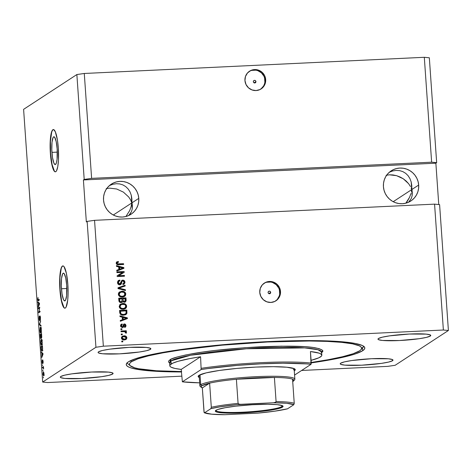 <?xml version="1.0" encoding="UTF-8"?>
<svg xmlns="http://www.w3.org/2000/svg" width="472" height="472" viewBox="0 0 472 472"><rect width="100%" height="100%" fill="white"/><g stroke="black" fill="none" stroke-linecap="round" stroke-linejoin="round"><path stroke-width="0.71" d="M51.932 152.385A13.924 2.714 87.3 0 1 53.885 136.768A13.924 2.714 87.3 0 1 57.165 148.963L57.082 159.229L56.439 162.775L55.513 164.48L54.982 164.545L53.896 163.1L52.498 157.536L51.796 149.659L52.014 142.119L53.088 137.47L53.584 136.868L54.658 137.269L56.186 141.582L57.165 148.963A13.924 2.714 87.3 0 1 55.212 164.58A13.924 2.714 87.3 0 1 51.932 152.385L57.313 152.126L51.932 152.385M61.466 288.746A13.924 2.714 87.3 0 1 63.419 273.129A13.924 2.714 87.3 0 1 66.7 285.324L66.617 295.59L65.543 300.239L64.522 300.906L63.431 299.46L62.038 293.897L61.331 286.02L61.549 278.48L62.629 273.831L63.118 273.229L64.192 273.63L65.72 277.943L66.7 285.324A13.924 2.714 87.3 0 1 64.747 300.941A13.924 2.714 87.3 0 1 61.466 288.746L66.847 288.486L61.466 288.746M62.977 265.907A21.163 4.118 -92.7 0 0 60.109 289.631L59.903 289.643A21.163 4.118 87.3 0 1 62.87 265.907A21.163 4.118 87.3 0 1 67.85 284.451L68.11 292.675L67.726 300.044L66.092 307.113L65.343 308.021L64.54 308.127L63.708 307.419L62.103 303.714L60.263 293.684L59.643 281.418L60.445 271.046L61.661 266.975L62.41 266.066L63.213 265.96L64.044 266.668L66.363 273.229L67.85 284.451A21.163 4.118 87.3 0 1 64.882 308.181A21.163 4.118 87.3 0 1 59.903 289.643L60.109 289.631A21.163 4.118 -92.7 0 0 64.983 308.169M53.436 129.546A21.163 4.118 -92.7 0 0 50.575 153.27L50.368 153.282A21.163 4.118 87.3 0 1 53.336 129.546A21.163 4.118 87.3 0 1 58.316 148.09L58.463 160.179L57.767 166.687L56.557 170.752L55.808 171.66L55.006 171.767L54.174 171.059L52.569 167.353L50.728 157.323L50.109 145.057L50.911 134.685L52.126 130.614L52.876 129.706L53.678 129.599L55.33 131.8L57.454 140.255L58.316 148.09A21.163 4.118 87.3 0 1 55.348 171.82A21.163 4.118 87.3 0 1 50.368 153.282L50.575 153.27A21.163 4.118 -92.7 0 0 55.448 171.808M255.936 81.603L254.06 82.824L255.936 81.603L255.617 82.547L254.732 82.972L253.788 82.63L253.346 81.721A1.322 1.286 -123.2 0 1 253.918 80.553A1.322 1.286 -123.2 0 1 255.936 81.603A1.322 1.286 -123.2 0 1 255.364 82.771A1.322 1.286 -123.2 0 1 253.346 81.721L253.659 80.777L254.55 80.352L255.488 80.688L255.936 81.603M260.721 89.161A10.579 10.313 56.8 0 0 264.928 80.069L265.683 79.573A10.579 10.313 -123.2 0 1 261.104 88.925A10.579 10.313 -123.2 0 1 244.95 80.559L245.458 76.511L247.47 73.001L250.673 70.564L254.585 69.579L258.609 70.186L262.131 72.299L264.615 75.597L265.683 79.573L265.175 83.627L263.164 87.137L259.96 89.568L256.048 90.559L252.03 89.945L248.508 87.833L246.018 84.535L244.95 80.559A10.579 10.313 -123.2 0 1 249.529 71.207A10.579 10.313 -123.2 0 1 265.683 79.573L264.928 80.069A10.579 10.313 56.8 0 0 249.157 71.467M270.674 292.38L268.804 293.608L270.674 292.38L270.362 293.324L269.471 293.755L268.527 293.413L268.084 292.504A1.322 1.286 -123.2 0 1 268.656 291.336A1.322 1.286 -123.2 0 1 270.674 292.38A1.322 1.286 -123.2 0 1 270.102 293.549A1.322 1.286 -123.2 0 1 268.084 292.504L268.397 291.56L269.288 291.135L270.232 291.472L270.674 292.38M275.536 301.047A10.579 10.313 56.8 0 0 279.743 291.95L280.498 291.46A10.579 10.313 -123.2 0 1 275.919 300.812A10.579 10.313 -123.2 0 1 259.765 292.445L260.273 288.392L262.284 284.882L265.488 282.451L269.4 281.459L273.424 282.073L276.946 284.185L279.43 287.483L280.498 291.46L279.99 295.507L277.984 299.018L274.781 301.455L270.869 302.44L266.845 301.832L263.323 299.714L260.839 296.422L259.765 292.445A10.579 10.313 -123.2 0 1 264.349 283.094A10.579 10.313 -123.2 0 1 280.498 291.46L279.743 291.95A10.579 10.313 56.8 0 0 263.972 283.347M411.72 189.596L393.206 201.691L411.72 189.596L411.796 185.708L411.195 181.991L409.932 178.605L408.068 175.672L405.66 173.312L402.811 171.602L399.625 170.622L396.226 170.398L392.751 170.947L389.323 172.245L392.751 170.947L396.226 170.398L399.625 170.622L402.811 171.602L405.66 173.312L408.068 175.672L409.932 178.605L411.195 181.991L411.796 185.708L411.72 189.596L411.189 181.962L412.286 192.665L412.15 195.644L411.318 198.423L408.634 202.193L411.318 198.423L412.15 195.644L412.091 191.136L411.72 189.596L412.144 195.668L411.72 189.596L411.183 188.074L411.72 189.596L418.676 185.053L411.72 189.596L411.425 191.567L411.72 189.596M410.481 186.564L408.61 183.685L410.481 186.564M406.18 181.059L408.61 183.685L403.289 178.794L406.18 181.059M400.044 176.982L403.289 178.794L396.568 175.678L400.044 176.982M392.999 174.947L396.568 175.678L389.471 174.811L392.999 174.947M386.12 175.277L389.471 174.811L386.12 175.277M383.429 186.729A17.989 17.529 -123.2 0 1 391.217 170.834A17.989 17.529 -123.2 0 1 418.676 185.053L418.581 188.552L417.814 191.945L416.398 195.101L414.398 197.91L411.879 200.252L408.947 202.045L405.713 203.22L402.297 203.727L398.84 203.544L395.459 202.689L392.297 201.184L389.471 199.095L387.093 196.499L385.246 193.49L384.013 190.192L383.429 186.729L383.524 183.236L384.296 179.844L385.707 176.681L387.713 173.879L390.226 171.531L393.158 169.737L396.392 168.569L399.808 168.061L403.271 168.238L406.646 169.1L409.808 170.598L412.634 172.693L415.012 175.289L416.859 178.292L418.092 181.59L418.676 185.053A17.989 17.529 -123.2 0 1 410.888 200.954A17.989 17.529 -123.2 0 1 383.429 186.729M132.384 205.981L132.249 208.96L132.384 205.981L131.824 202.919L131.069 206.842L129.664 210.648L125.888 216.518L129.664 210.648L131.069 206.842L131.824 202.919L132.249 208.984L131.824 202.919L138.78 198.37A17.989 17.529 -123.2 0 1 130.992 214.27A17.989 17.529 -123.2 0 1 103.533 200.051L103.628 196.553L104.395 193.16L105.811 190.004L107.811 187.195L110.33 184.847L113.262 183.059L116.495 181.885L119.912 181.378L123.369 181.555L126.75 182.416L129.912 183.921L132.738 186.009L135.116 188.605L136.963 191.614L138.196 194.906L138.78 198.37L138.685 201.868L137.912 205.261L136.502 208.417L134.496 211.226L131.983 213.568L129.051 215.362L125.817 216.536L122.401 217.043L118.938 216.86L115.563 216.005L112.401 214.5L109.575 212.412L107.197 209.816L105.35 206.807L104.117 203.509L103.533 200.051A17.989 17.529 -123.2 0 1 111.321 184.151A17.989 17.529 -123.2 0 1 138.78 198.37L131.824 202.919L130.579 199.886L128.708 197.001L123.393 192.116L116.672 189.001L109.575 188.127L106.224 188.593L109.575 188.127L116.672 189.001L123.393 192.116L128.708 197.001L130.579 199.886L131.824 202.919L113.309 215.014L131.824 202.919L131.9 199.025L131.299 195.314L130.036 191.927L128.166 188.995L125.764 186.629L122.915 184.918L119.729 183.938L116.33 183.714L112.855 184.263L109.427 185.561L112.855 184.263L116.33 183.714L119.729 183.938L122.915 184.918L125.764 186.629L128.166 188.995L130.036 191.927L131.299 195.314L131.9 199.025L131.824 202.919L131.287 195.278L132.39 205.993M430.281 336.052L430.198 334.902L430.753 335.444A26.45 2.95 -4 0 1 430.281 336.052L426.405 337.392L419.177 338.713L399.395 340.53L382.526 340.454L378.52 339.669L377.978 339.132L378.45 338.518A26.45 2.95 -4 0 1 406.758 334.176A26.45 2.95 -4 0 1 430.753 335.444L430.281 336.052A26.45 2.95 -4 0 1 401.973 340.395A26.45 2.95 -4 0 1 377.978 339.132A26.45 2.95 -4 0 1 378.45 338.518L382.326 337.185L389.553 335.863L409.336 334.04L426.204 334.123L430.21 334.908L430.281 336.052M150.385 349.368L150.302 348.218L150.857 348.761A26.45 2.95 -4 0 1 150.385 349.368L146.509 350.708L139.281 352.029L119.499 353.852L102.63 353.77L98.624 352.985L98.082 352.448L98.554 351.835A26.45 2.95 -4 0 1 126.862 347.498A26.45 2.95 -4 0 1 150.857 348.761L150.385 349.368A26.45 2.95 -4 0 1 122.077 353.711A26.45 2.95 -4 0 1 98.082 352.448A26.45 2.95 -4 0 1 98.554 351.835L102.424 350.501L109.657 349.18L129.44 347.357L146.308 347.439L150.314 348.224L150.385 349.368M112.619 374.042L112.542 372.886L113.091 373.429A26.45 2.95 -4 0 1 112.619 374.042L108.749 375.376L101.515 376.697L81.739 378.52L64.865 378.444L60.858 377.653L60.316 377.116L60.788 376.508A26.45 2.95 -4 0 1 89.096 372.166A26.45 2.95 -4 0 1 113.091 373.429L112.619 374.042A26.45 2.95 -4 0 1 84.311 378.385A26.45 2.95 -4 0 1 60.316 377.116A26.45 2.95 -4 0 1 60.788 376.508L64.664 375.169L71.891 373.848L91.674 372.03L108.542 372.107L112.548 372.892L112.619 374.042M392.521 360.726L392.438 359.57L392.987 360.112A26.45 2.95 -4 0 1 392.521 360.726L388.645 362.059L381.417 363.381L361.635 365.204L344.761 365.121L340.754 364.337L340.212 363.8L340.684 363.192A26.45 2.95 -4 0 1 368.998 358.85A26.45 2.95 -4 0 1 392.987 360.112L392.521 360.726A26.45 2.95 -4 0 1 364.207 365.062A26.45 2.95 -4 0 1 340.212 363.8A26.45 2.95 -4 0 1 340.684 363.192L344.56 361.853L351.787 360.531L371.57 358.708L388.444 358.791L392.45 359.576L392.521 360.726M362.679 350.708L362.49 347.988L362.679 350.708L356.047 353.675L351.115 355.204L330.459 359.8L311.254 362.891A119.563 13.328 -4 0 0 362.679 350.708A119.563 13.328 -4 0 0 364.809 347.941L364.313 349.298L362.679 350.708M128.396 361.853A119.563 13.328 -4 0 1 256.355 342.229A119.563 13.328 -4 0 1 364.809 347.941L364.154 346.69L362.354 345.516L355.416 343.498L344.247 341.964L329.291 340.985L311.113 340.595L290.416 340.802L244.708 342.979L199.131 347.18L178.587 349.846L160.616 352.761L145.907 355.817L135.027 358.885L128.396 361.853L126.756 363.263L126.26 364.608A119.563 13.328 -4 0 1 128.396 361.853M129.93 214.211L128.738 215.509L131.422 211.739L129.93 214.211M132.249 208.96L131.422 211.739L132.249 208.96M410.964 193.526L409.56 197.331L410.964 193.526M407.566 200.871L409.56 197.331L405.784 203.202L407.566 200.871M91.615 178.363L431.638 162.185L424.304 57.295L84.281 73.473L91.615 178.363L84.281 73.473L76.865 74.546L84.199 179.437L91.615 178.363L431.638 162.185L436.665 162.669L429.331 57.779L424.304 57.295L431.638 162.185L436.665 162.669L435.868 163.188L438.759 204.547L435.868 163.188L83.408 179.956L84.199 179.437L76.865 74.546L23.6 109.345L42.669 382.066L95.934 347.268L87.137 221.397L86.341 221.917L83.408 179.956L84.199 179.437L91.615 178.363M434.57 204.14L94.547 220.324L103.35 346.194L443.373 330.017L434.57 204.14L443.373 330.017L448.4 330.494L395.135 365.293L387.718 366.366L301.626 370.467L387.718 366.366L395.135 365.293L448.4 330.494L439.597 204.624L448.4 330.494L443.373 330.017L103.35 346.194L94.547 220.324L87.137 221.397L95.934 347.268L103.35 346.194L95.934 347.268L42.669 382.066L23.6 109.345L76.865 74.546L84.281 73.473L424.304 57.295L429.331 57.779L436.665 162.669L435.868 163.188L83.408 179.956L86.341 221.917L87.137 221.397L94.547 220.324L434.57 204.14L439.597 204.624L434.57 204.14M122.702 272.368L116.926 272.645L116.873 271.878L124.13 271.536L124.189 272.344L118.62 275.719L124.407 275.442L124.46 276.208L117.203 276.551L117.144 275.736L122.702 272.368L117.144 275.736L117.203 276.551L124.46 276.208L124.407 275.442L118.62 275.719L124.189 272.344L124.13 271.536L116.873 271.878L116.926 272.645L122.702 272.368M119.805 284.846L118.543 284.522L117.711 283.507L117.534 282.144L118.083 280.816L119.811 280.061L119.959 280.822L118.761 281.383L118.378 282.486L118.755 283.684L119.729 284.085L120.531 283.672L121.77 280.492L123.033 280.108L124.337 280.651L124.909 281.737L124.897 283.023L123.599 284.38L122.956 284.504L122.808 283.749L123.823 283.294L124.03 281.707L123.593 281.082L122.673 280.893L121.982 281.418L121.215 284.12L119.805 284.846L120.761 284.563L121.463 283.631L121.947 281.277L122.867 280.875L124.124 282.215L123.599 283.483L122.808 283.749L122.956 284.504L124.101 284.144L124.968 282.15L122.832 280.108L121.906 280.397L119.729 284.085L118.383 282.663L119.062 281.117L119.959 280.822L119.811 280.061L118.484 280.474L117.534 282.634C117.67 284.038 118.431 284.775 119.805 284.846M125.458 290.54L118.041 288.575L117.988 287.784L125.092 285.241L125.145 286.026L118.861 288.097L125.404 289.749L125.458 290.54L125.404 289.749L118.861 288.097L125.145 286.026L125.092 285.241L117.988 287.784L118.041 288.575L125.458 290.54M118.348 294.339L118.555 293.094L119.339 292.121L121.776 291.259L123.77 291.495L125.092 292.345L125.753 293.655L125.558 295.283L124.732 296.286L123.245 296.947L120.891 296.971L119.611 296.445L118.72 295.549L118.348 294.339L119.611 296.445L122.272 297.071L124.543 296.416L125.794 293.991C125.269 291.979 123.924 291.071 121.776 291.259L119.339 292.121L118.348 294.339M119.204 306.546L119.959 304.534L122.626 303.466L124.626 303.702L125.947 304.552L126.608 305.856L126.413 307.49L125.587 308.493L124.101 309.154L121.746 309.178L120.466 308.653L119.575 307.756L119.204 306.546L120.466 308.653L123.121 309.278L125.393 308.623L126.649 306.198C126.118 304.186 124.779 303.272 122.626 303.466L120.189 304.328L119.204 306.546M122.218 317.172L120.006 316.635L119.947 315.839L127.369 317.839L127.422 318.582L120.33 321.273L120.271 320.482L122.395 319.739L122.218 317.172L122.395 319.739L120.271 320.482L120.33 321.273L127.422 318.582L127.369 317.839L119.947 315.839L120.006 316.635L122.218 317.172M122.808 341.822L121.77 341.87L121.717 341.108L122.749 341.061L122.808 341.822L122.749 341.061L121.717 341.108L121.77 341.87L122.808 341.822M124.337 339.934L122.655 339.71L121.711 338.943L121.428 337.533L122.189 336.359L124.95 335.875L126.573 336.837L126.874 337.993L126.449 339.073L124.337 339.934L126.006 339.474L126.874 337.751C126.496 336.318 125.534 335.675 123.994 335.834L122.266 336.3L121.404 338.017C121.794 339.468 122.767 340.106 124.337 339.934M122.313 334.766L121.275 334.813L121.221 334.052L122.26 334.005L122.313 334.766L122.26 334.005L121.221 334.052L121.275 334.813L122.313 334.766M123.8 331.633L121.062 331.763L121.009 331.002L126.284 330.748L126.343 331.515L125.499 331.55L126.384 332.082L126.366 332.978L125.493 332.89L125.121 331.798L123.8 331.633L124.885 331.716L125.493 332.89L126.266 333.143L126.496 332.412L125.499 331.55L126.343 331.515L126.284 330.748L121.009 331.002L121.062 331.763L123.8 331.633M121.947 329.521L120.909 329.568L120.856 328.807L121.894 328.76L121.947 329.521L121.894 328.76L120.856 328.807L120.909 329.568L121.947 329.521M122.384 327.586L120.779 326.712L120.555 325.515L120.92 324.571L122.124 323.963L122.272 324.724L121.534 325.084L121.31 325.881L122.201 326.831L122.696 326.594L123.682 324.187L124.714 323.963L125.558 324.394L126.024 325.892L125.511 327.031L124.632 327.385L124.484 326.624L125.269 325.633L124.466 324.718L123.499 327.067L122.384 327.586L123.198 327.356L124.555 324.707L125.269 325.633L124.484 326.624L124.632 327.385L125.404 327.108L126.018 325.574L124.396 323.951L123.723 324.158L122.667 326.636L122.201 326.831L121.31 325.881L122.272 324.724L122.124 323.963L121.233 324.299L120.555 325.863L122.384 327.586M123.581 315.19L121.758 315.019L120.242 314.122L119.569 310.405L126.826 310.057L126.915 313.302L125.57 314.753L123.581 315.19L125.989 314.523L126.915 313.302L126.826 310.057L119.569 310.405L119.723 312.57C120.153 314.547 121.446 315.42 123.581 315.19M121.156 302.576L119.221 301.732L118.714 298.198L125.971 297.856L126.101 300.9L125.186 302.05L123.994 302.204L122.867 301.484L122.195 302.304L121.156 302.576L122.272 302.257L122.867 301.484L124.449 302.233L125.387 301.933L126.13 300.127L125.971 297.856L118.714 298.198L118.873 300.457C118.985 301.879 119.746 302.582 121.156 302.576M118.702 266.916L116.49 266.379L116.436 265.588L123.853 267.589L123.906 268.332L116.814 271.022L116.761 270.226L118.879 269.482L118.702 266.916L118.879 269.482L116.761 270.226L116.814 271.022L123.906 268.332L123.853 267.589L116.436 265.588L116.49 266.379L118.702 266.916M116.171 263.169L116.602 261.995L118.325 261.476L118.472 262.237L117.08 262.804L117.504 263.86L123.587 263.712L123.64 264.479L117.876 264.698L116.702 264.29L116.171 263.169C116.501 264.408 117.351 264.928 118.714 264.709L123.64 264.479L123.587 263.712L117.622 263.901L117.021 263.164L117.345 262.509L118.472 262.237L118.325 261.476L116.602 261.995L116.171 263.169M181.673 376.172L47.696 382.544L42.669 382.066L47.696 382.544L181.673 376.172M39.495 308.157L38.385 308.883L38.332 308.122L39.725 307.213L38.887 311.844L39.996 311.119L40.049 311.886L38.657 312.794L39.495 308.157L38.657 312.794L40.049 311.886L39.996 311.119L38.887 311.844L39.725 307.213L38.332 308.122L38.385 308.883L39.495 308.157M40.002 316.7L40.492 317.939L40.155 319.591L40.48 319.579L40.155 319.591L40.226 320.341L40.486 317.815L39.955 315.933L39.571 320.169L39.365 316.122L39.064 318.883L39.589 320.948L39.07 317.013L39.365 316.122L39.518 320.181L39.819 316.169L40.114 315.98L40.403 317.019L40.38 320.075L39.967 316.736L39.63 320.93L40.061 316.694M41.052 326.217L39.501 324.813L39.441 324.022L40.681 320.919L39.63 324.27L40.993 325.426L41.052 326.217L40.993 325.426L39.63 324.27L40.681 320.919L39.441 324.022L39.501 324.813L40.25 324.777L39.501 324.813L41.052 326.217M39.884 330.589L40.138 327.562L40.504 327.173L40.911 327.544L41.341 330.329L41.088 332.612L40.386 332.89L39.884 330.589L40.25 332.607L40.799 333.031C41.206 332.819 41.377 331.698 41.312 329.662C41.093 327.68 40.781 326.866 40.374 327.226L39.884 330.589M40.739 342.796L40.887 340.076L41.294 339.397L41.766 339.752L42.185 342.2L41.984 344.69L41.654 345.238L41.241 345.091L40.739 342.796L41.099 344.814L41.654 345.238C42.061 345.026 42.232 343.905 42.167 341.864C41.949 339.881 41.636 339.073 41.229 339.433L40.739 342.796M42.922 370.833L42.869 370.066L42.922 370.833M43.607 375.865L42.928 374.166L43.371 371.741L43.996 373.753L43.607 375.865L43.979 373.482L43.312 371.771L42.928 374.166L43.483 375.913M37.701 299.419L38.026 297.549L37.978 299.956L39.176 299.39L39.229 300.157L38.203 300.812L37.884 300.546L37.701 299.419L38.285 300.77L39.229 300.157L39.176 299.39L38.026 300.039L38.026 297.549L37.701 299.419M41.919 353.245L41.406 352.077L42.958 353.516L43.011 354.26L41.784 357.516L41.919 353.245L41.784 357.516L43.011 354.26L42.958 353.516L41.406 352.077L41.459 352.873L42.627 353.209L41.919 353.245M42.539 363.7L42.067 361.08L42.285 360.077L42.486 362.933L42.757 359.876L43.147 362.649L42.964 363.322L42.775 360.673L42.539 363.7L42.799 360.637L42.964 363.322L43.135 361.393L42.728 359.888L42.439 362.962L42.285 360.077L42.091 362.112L42.492 363.717M42.563 365.682L42.509 364.915L42.563 365.682M43.041 367.658L42.521 368.001L42.468 367.24L43.477 366.579L43.607 368.986L43.041 367.658L43.607 368.986L43.477 366.579L42.468 367.24L42.521 368.001L43.241 367.653M43.418 377.889L43.365 377.122L43.418 377.889M42.073 351.144L41.371 350.366L41.023 346.643L42.415 345.734L42.439 350.554L42.073 351.144L42.616 348.991L42.415 345.734L41.023 346.643L41.176 348.808C41.371 350.767 41.672 351.54 42.073 351.144L41.914 351.203M40.893 338.654L40.468 337.952L40.173 334.436L41.566 333.527L41.737 337.297L41.471 338.064L41.164 337.421L40.893 338.654L41.164 337.421L41.512 338.046L41.566 333.527L40.173 334.436L40.822 338.678M38.409 302.989L37.89 301.826L39.447 303.26L39.501 304.003L38.273 307.26L38.409 302.989L38.273 307.26L39.501 304.003L39.447 303.26L37.89 301.826L37.949 302.623L39.117 302.953L38.409 302.989M181.378 371.971L161.778 371.576L140.733 369.895L131.635 368.113L128.714 367.045L126.915 365.871L126.266 364.62A119.563 13.328 -4 0 0 181.378 371.971M38.887 300.381L38.81 300.027M38.781 299.779L38.905 300.452M42.091 356.702L41.731 356.72L42.091 356.702M42.433 355.794L42.102 355.805L42.433 355.794M42.102 353.386L42.981 353.793L42.557 353.811L42.993 353.976L42.244 355.451L42.569 355.434L42.244 355.451L42.102 353.386L42.787 353.351L42.102 353.386L42.244 355.451L42.84 353.982L42.102 353.386M42.734 362.944L42.439 362.962M43.512 367.352L42.468 367.24L43.512 367.352M43.365 372.538L43.159 374.679L43.937 375.092L43.548 375.11L43.984 373.547L43.625 372.614L43.548 375.11L43.076 374.089L43.465 372.502M43.548 375.11L44.48 375.098M42.073 346.755L41.023 346.643L42.456 346.336L42.073 346.755M42.026 350.377L42.427 349.292L42.309 346.601L41.241 347.298L42.474 346.596L42.616 348.944L42.026 350.377L42.492 350.354L41.666 350.307L41.241 347.298L41.495 349.923L42.026 350.377L41.666 350.307M41.53 339.415L41.229 339.433L41.53 339.415M41.955 344.772L41.099 344.814L41.955 344.772M41.282 340.194L40.899 342.684L41.506 344.513L40.899 342.684L41.282 340.194C41.595 339.869 41.831 340.459 42.002 341.976L42.138 343.935L41.601 344.471L42.049 344.448L41.483 344.513L42.521 344.466M41.217 334.554L40.173 334.436L41.607 334.129L41.217 334.554M41.725 337.392L41.164 337.421L41.725 337.392M41.436 337.303L41.453 334.4L41.04 334.672L41.624 334.388L41.436 337.303L41.737 337.285L41.2 336.76L41.04 334.672L41.2 336.76M40.84 337.893L40.875 334.778L40.386 335.096L41.046 334.766L40.84 337.893L41.147 337.875L40.562 337.338L40.386 335.096L40.621 337.633L41.141 337.887M40.675 327.208L40.374 327.226L40.675 327.208M41.099 332.571L40.25 332.607L41.099 332.571M40.427 327.987L40.161 331.415L40.462 332.235L41.194 332.247L40.751 332.264L41.282 331.727L41.318 329.763L40.427 327.987C40.739 327.662 40.981 328.258 41.147 329.775L40.751 332.264L40.043 330.477L40.427 327.987L41.607 327.887M40.751 332.264L41.666 332.258M39.754 324.01L39.441 324.022L39.754 324.01M39.377 308.234L38.332 308.122L39.766 307.809L39.377 308.234M39.925 311.797L38.887 311.844L39.925 311.797M39.654 312.139L38.604 311.974L39.666 311.809L39.654 312.139M38.574 306.452L38.214 306.47L38.574 306.452M38.922 305.537L38.586 305.555L38.922 305.537M38.586 303.136L39.465 303.537L39.04 303.561L39.477 303.72L38.733 305.195L39.058 305.183L38.733 305.195L38.586 303.136L39.27 303.101L38.586 303.136L38.733 305.195L39.329 303.732L38.586 303.136M41.601 344.471L42.02 342.271L41.43 340.147L42.456 340.094M121.723 341.226L122.749 341.061L122.596 341.834L122.555 341.191L121.723 341.226M122.171 336.371L123.794 335.964C125.34 335.804 126.295 336.447 126.673 337.881L125.9 339.533M125.717 339.657L126.649 338.359L126.059 336.595L124.278 335.958L121.988 336.489M125.664 336.306L125.369 336.17M125.298 338.99L122.572 339.038L121.959 338.129L122.319 337.232M122.72 336.943L121.959 338.129L124.23 339.173L122.159 337.999L122.72 336.943L124.053 336.595L126.112 337.769L125.558 338.825L124.03 339.303L125.558 338.825M121.233 334.17L122.26 334.005L122.106 334.778L122.059 334.135L121.233 334.17M121.015 331.12L126.284 330.748L126.13 331.521L126.089 330.878L121.015 331.12M125.298 331.68L126.496 332.412L126.065 333.273L126.266 332.371L125.298 331.68M120.861 328.925L121.894 328.76L121.741 329.533L121.693 328.89L120.861 328.925M121.139 324.37L122.124 323.963L122.059 324.771L121.923 324.093L121.133 324.37M121.522 325.049L122.272 324.724M122.071 324.854L121.115 326.01L122 326.96L122.466 326.766M122.667 326.636L122.201 326.831M123.629 324.229L124.396 323.951L126.018 325.574L125.298 327.167M124.502 326.701L124.921 326.471L124.484 326.624M124.13 324.972L124.555 324.707M123.08 327.426L123.935 325.102L123.098 327.415M123.935 325.102L124.301 324.783M124.897 326.441L124.46 326.718M125.039 327.332L125.776 326.347L125.694 325.072L124.826 324.17L123.646 324.217M122.555 326.73L122.254 326.913M122 326.96L121.145 326.229L121.67 324.972M119.959 316.028L127.369 317.839L127.216 318.659L127.169 317.969L119.959 316.028M120.277 320.541L122.395 319.739L120.277 320.541M126.443 318.376L123.027 319.573L122.885 317.508L126.638 318.246L124.98 318.865L126.443 318.376M125.174 318.736L123.027 319.573L126.638 318.246L122.885 317.508L123.027 319.573L123.08 317.379L123.227 319.444L125.174 318.736M125.817 314.635L126.75 313.29L126.626 310.187L119.575 310.523L126.826 310.057L126.915 313.302L125.888 314.582M125.251 314.045L123.34 314.553L121.28 314.24L120.519 313.414L120.271 311.254L126.03 310.859L126.048 313.196L125.422 313.933L123.34 314.553L125.422 313.933M125.316 313.998L126.083 313.072L126.03 310.859L120.271 311.254L120.36 312.564L121.546 314.346L123.54 314.423L121.546 314.346L120.36 312.564L120.472 311.125L120.72 313.284L121.357 314.039L123.316 314.429L125.316 313.998M120.496 304.104L120.189 304.328M119.994 304.458L122.431 303.596C124.578 303.402 125.924 304.316 126.449 306.328L125.298 308.688M125.387 308.623L126.455 306.658L125.587 304.523L123.103 303.59L120.254 304.263M124.514 308.245L122.39 308.647L120.513 307.98L119.853 306.381L120.802 304.818L119.853 306.629C120.266 308.133 121.275 308.806 122.891 308.641L124.744 308.116L123.092 308.511C121.475 308.676 120.46 308.004 120.053 306.499L120.985 304.7L122.667 304.228C124.337 304.033 125.381 304.7 125.8 306.245L124.708 308.116L125.806 306.387L125.475 305.254L124.696 304.564L121.711 304.375L120.23 305.543L120.148 307.001L121.121 308.151L122.838 308.523L124.708 308.116M124.986 302.18L125.9 301.03L125.77 297.985L118.726 298.316L125.971 297.856L126.13 300.127L125.286 301.997M121.457 301.82L121.044 301.933M120.903 301.944L119.664 301.301L120.903 301.944L119.664 301.301L119.617 298.918L122.159 298.8L121.794 301.614L120.903 301.944L121.794 301.614M124.82 301.325L124.213 301.59M124.077 301.602L123.027 300.983L124.077 301.602L123.027 300.983L123.009 298.758L125.174 298.658L124.891 301.295L124.077 301.602L124.891 301.295M123.752 301.59L123.44 301.484M124.785 301.354L125.257 300.723L125.174 298.658L123.009 298.758L123.027 300.983L123.009 298.758L123.298 301.006L123.947 301.46L124.797 301.348M119.864 301.171L119.723 300.434L119.664 301.301L120.378 301.697L121.894 301.537L122.159 298.8L119.416 299.047L119.864 301.171M119.646 291.897L119.339 292.121M119.139 292.251L121.575 291.389C123.729 291.2 125.068 292.109 125.599 294.121L124.443 296.481M124.531 296.416L125.599 294.451L124.738 292.315L122.248 291.389L119.404 292.056M123.658 296.038L121.534 296.44L119.658 295.773L118.997 294.18L119.953 292.616L118.997 294.422C119.41 295.926 120.425 296.599 122.041 296.44L124.089 295.779L122.236 296.31C120.62 296.469 119.611 295.796 119.198 294.292L120.136 292.493L121.817 292.02C123.481 291.826 124.525 292.498 124.95 294.038L123.859 295.909L124.685 295.142L124.95 294.038L123.847 292.357L121.334 292.068L119.54 293.059L119.292 294.793L120.271 295.944L121.988 296.316L123.859 295.909M117.988 287.843L125.092 285.241L124.944 286.097L124.891 285.371L117.988 287.843M118.661 288.227L125.404 289.749L125.251 290.486L125.204 289.879L118.661 288.227M118.389 280.539L119.811 280.061L119.74 280.858L119.611 280.191L118.419 280.521M119.062 281.117L118.189 282.793L119.534 284.215L120.271 283.926L119.729 284.085M121.805 280.462L122.832 280.108L124.968 282.15L124 284.209M122.826 283.843L123.599 283.483M122.667 281.005L121.947 281.277L121.463 283.631L120.661 284.622M120.631 284.64L121.947 281.277M123.162 283.737L122.755 283.855M123.983 284.221L124.767 282.722L124.401 281.1L123.039 280.256L121.575 280.622M120.112 284.026L119.687 284.197M119.534 284.215L118.755 283.997L118.218 283.064L118.378 281.796L119.103 281.117M116.885 272.002L124.13 271.536L123.989 272.468L123.935 271.665L116.885 272.002M118.419 275.849L124.407 275.442L124.248 276.214L124.207 275.571L118.419 275.849M117.144 275.742L122.508 272.497L117.144 275.742M116.448 265.771L123.853 267.589L123.705 268.409L123.658 267.718L116.448 265.771M116.761 270.285L118.879 269.482L116.761 270.285M122.926 268.125L119.516 269.323L119.369 267.258L123.127 267.996L121.463 268.609L122.926 268.125M121.664 268.479L119.516 269.323L123.127 267.996L119.369 267.258L119.516 269.323L119.569 267.128L119.711 269.193L121.664 268.479M116.407 262.125L118.325 261.476L118.248 262.255L118.124 261.606L116.59 261.995M117.345 262.509L116.82 263.293L117.422 264.031L123.587 263.712L123.428 264.485L123.387 263.842L117.422 264.031L116.844 263.417L117.115 262.662M124.23 339.173L125.758 338.66L126.118 337.94L125.871 337.167L124.702 336.613L122.779 336.908L122.183 337.663L122.313 338.465L124.23 339.173M275.748 300.894L277.229 299.513L279.235 296.003M279.69 294.009L279.4 289.914M278.675 287.973L276.191 284.675L272.668 282.563M270.68 282.061L266.639 282.25M260.933 89.007L263.588 85.975L264.42 84.116M264.875 82.122L264.585 78.027M263.86 76.092L261.376 72.794L257.854 70.682M255.865 70.175L251.818 70.369M51.672 132.284L50.427 141.181L50.575 153.27L52.056 164.486L54.38 171.047M53.082 129.694L52.333 130.608M61.207 268.645L59.962 277.536L60.109 289.631L61.59 300.847L63.915 307.408M62.617 266.055L61.867 266.963M293.283 369.794A47.613 5.31 176 0 0 294.121 368.62A47.613 5.31 -4 0 1 294.133 368.691A47.613 5.31 -4 0 1 293.283 369.794M294.392 370.797L294.286 370.862A48.669 5.428 -4 0 0 294.392 370.797A48.669 5.428 -4 0 0 294.911 369.08A48.669 5.428 -4 0 0 248.39 367.511A48.669 5.428 -4 0 0 199.025 375.334L206.152 372.874L219.456 370.443L236.909 368.414L255.853 367.092L273.406 366.679L286.893 367.234L294.262 368.679L295.26 369.67L294.392 370.797M321.603 352.006L317.945 349.722L304.635 347.893L246.36 348.767L190.641 355.245L170.97 360.879A1.056 1.032 56.8 0 0 169.861 359.882C171.371 358.283 179.319 356.148 193.703 353.475C210.364 350.548 232.478 348.324 260.042 346.802C286.917 345.734 305.16 346.041 314.783 347.711C322.6 349.327 324.742 350.985 321.214 352.678L322.588 350.902L322.164 350.082L319.113 348.637L313.237 347.486L304.759 346.672L281.389 346.165L245.003 347.687L215.556 350.401L202.281 352.124L185.632 354.985L177.33 356.974L171.649 358.932L168.799 360.791L168.48 361.658L168.905 362.478L170.067 363.233M181.348 371.552A116.389 12.974 -4 0 1 130.266 365.8A116.389 12.974 -4 0 1 131.505 361.705L130.419 360.732L131.505 361.705L137.96 358.814L148.55 355.829L162.869 352.855L180.363 350.017L222.094 345.162L267.4 341.999L309.372 341.008L327.067 341.392L341.628 342.347L352.495 343.834L359.251 345.805L361.003 346.944L361.641 348.171L361.163 349.481L359.57 350.855A116.389 12.974 -4 0 1 311.225 362.466M321.827 355.257L320.571 353.77L318.966 353.115L310.458 351.534L311.042 364.313L311.266 363.074A76.181 8.49 176 0 0 201.379 368.302A76.181 8.49 -4 0 1 311.266 363.074L310.458 351.534A76.181 8.49 -4 0 1 321.827 355.162L321.603 352.018A76.181 8.49 176 0 0 252.502 348.377A76.181 8.49 176 0 0 170.97 360.879L171.188 364.03A76.181 8.49 -4 0 1 200.57 356.761L201.155 369.541A75.125 8.372 -4 0 1 311.042 364.313L294.581 375.069L311.042 364.313L306.641 363.882L282.999 363.216L260.821 363.847L237.245 365.387L207.668 368.597L201.155 369.541L182.375 381.813L181.201 369.417A76.181 8.49 -4 0 1 169.832 365.788A76.181 8.49 -4 0 1 171.188 364.03L170.97 360.879A76.181 8.49 176 0 0 169.613 362.643L169.832 365.788M321.827 355.162A76.181 8.49 -4 0 1 320.47 356.926A76.181 8.49 -4 0 1 311.072 360.337L318.818 357.805L321.473 356.071M182.375 381.813L199.662 382.845A75.125 8.372 -4 0 1 182.375 381.813L181.201 369.417L200.57 356.761L190.068 358.543L178.009 361.316L172.84 363.145L170.185 364.88L169.832 365.694L170.132 366.461L171.088 367.181L174.923 368.437L181.201 369.417L200.57 356.761L201.155 369.541L182.375 381.813M199.29 377.506L198.157 376.455L199.025 375.334A48.669 5.428 -4 0 0 198.417 375.83A48.669 5.428 -4 0 0 199.29 377.506M363.859 346.424A119.563 13.328 -4 0 1 362.455 347.563M181.696 371.552L156.291 370.762L138.573 368.726L134.662 367.8L130.065 365.617L129.428 364.39L129.912 363.08L131.505 361.705A116.389 12.974 -4 0 1 262.544 342.241A116.389 12.974 -4 0 1 361.009 349.663A116.389 12.974 -4 0 1 359.57 350.855L353.109 353.746L342.519 356.732L328.205 359.705L310.712 362.543M171.165 363.676L169.861 359.882A1.056 1.032 -123.2 0 1 170.97 360.879L169.613 362.632M201.007 386.863A47.613 5.31 -4 0 1 199.868 385.825L199.137 375.334A47.613 5.31 -4 0 1 199.137 375.258M281.813 406.545A33.329 3.717 176 0 0 282.386 405.666A33.329 3.717 -4 0 1 282.409 405.772A33.329 3.717 -4 0 1 281.813 406.545L281.737 405.418L281.813 406.545A33.329 3.717 -4 0 1 246.142 412.015A33.329 3.717 -4 0 1 215.91 410.422A33.329 3.717 -4 0 1 215.916 410.315A33.329 3.717 176 0 0 245.676 412.044A33.329 3.717 176 0 0 281.813 406.545L282.48 407.141L281.813 406.545M215.928 410.31A33.966 3.788 -4 0 1 250.372 404.852A33.966 3.788 -4 0 1 282.84 405.949A33.966 3.788 -4 0 1 282.48 407.141L279.194 408.422L270.881 410.144L259.264 411.655L246.113 412.717L233.439 413.177L223.162 412.953L217.987 412.357L216.017 411.785L215.32 411.094L215.928 410.31L217.81 409.466L225.079 407.725L236.018 406.138L252.29 404.734L267.83 404.268L277.247 404.657L282.386 405.666L283.082 406.362L282.48 407.141A33.966 3.788 -4 0 1 244.236 412.823A33.966 3.788 -4 0 1 215.503 410.658A33.966 3.788 -4 0 1 215.928 410.31M293.053 381.382A46.557 5.192 -4 0 1 292.717 381.582L293.873 380.214L292.551 379.199A46.557 5.192 -4 0 1 293.631 380.904A46.557 5.192 -4 0 1 293.053 381.382M199.868 385.825A47.613 5.31 -4 0 1 200.718 384.721A47.613 5.31 176 0 0 200.211 386.397L201.332 387.359A46.557 5.192 -4 0 1 201.827 385.724L200.718 384.721L200.028 374.792L200.718 384.721A47.613 5.31 -4 0 1 251.676 376.91A47.613 5.31 -4 0 1 294.864 379.181A47.613 5.31 -4 0 1 294.021 380.284M293.631 380.904L294.611 379.795A47.613 5.31 176 0 0 254.325 376.762A47.613 5.31 176 0 0 200.718 384.721L201.827 385.724A46.557 5.192 -4 0 1 209.621 383.146L211.308 407.271L210.872 408.652L204.6 412.746L204.146 412.569L202.335 387.907L209.621 383.146L201.827 385.724L201.013 386.892L202.335 387.907A46.557 5.192 -4 0 1 201.332 387.359M204.341 412.782L206.565 413.466C210.3 414.263 216.288 414.676 224.524 414.705L224.896 414.699A45.495 5.074 -4 0 1 204.6 412.746L204.022 412.032L202.335 387.907L209.621 383.146A46.557 5.192 -4 0 1 236.389 379.264L274.397 377.452L256.19 377.842L236.389 379.264A46.557 5.192 -4 0 1 274.397 377.452A46.557 5.192 -4 0 1 292.551 379.199A46.557 5.192 176 0 0 274.397 377.452L276.085 401.578L275.683 402.191L273.512 402.758L240.797 404.309L239.28 404.209L238.077 403.389L236.389 379.264L274.397 377.452L276.085 401.578A46.557 5.192 -4 0 1 294.239 403.324L292.551 379.199L294.239 403.324A46.557 5.192 176 0 0 276.085 401.578L275.683 402.191L273.89 402.728L236.277 404.746L220.017 406.846L210.872 408.652L204.6 412.746L211.639 414.174L224.896 414.699L257.989 413.112L274.68 411.177L287.531 408.805L293.802 404.705L294.239 403.324L293.802 404.705L286.764 403.277L273.512 402.758A45.495 5.074 -4 0 1 293.802 404.705L287.531 408.805A45.495 5.074 -4 0 1 257.612 413.142L257.989 413.112M224.896 414.699L257.612 413.142M236.389 379.264A46.557 5.192 176 0 0 209.621 383.146L211.308 407.271A46.557 5.192 -4 0 1 238.077 403.389L236.389 379.264M211.308 407.271L210.872 408.652A45.495 5.074 -4 0 1 240.797 404.309L239.28 404.209L238.077 403.389A46.557 5.192 176 0 0 211.308 407.271M38.096 300.062L39.135 300.015M43.147 367.623L43.471 367.611M43.471 372.502L43.849 372.485M41.884 350.43L42.922 350.377M41.394 337.315L41.737 337.297M126.897 362.915L130.266 365.8M363.942 346.336L361.009 349.663M294.133 368.691L294.864 379.181M287.424 408.852C280.25 410.54 270.415 411.962 257.93 413.118"/></g></svg>
